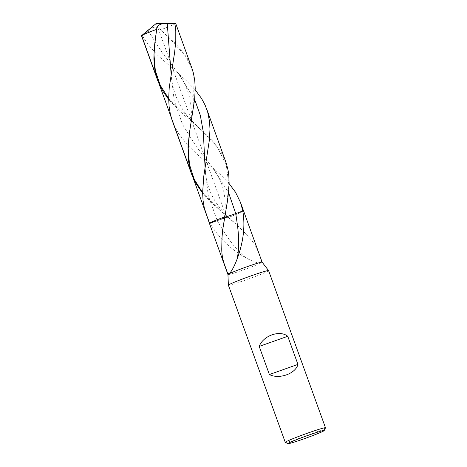 <?xml version="1.0" encoding="UTF-8"?>
<svg xmlns="http://www.w3.org/2000/svg" width="467" height="467" viewBox="0 0 467 467"><rect width="100%" height="100%" fill="white"/><g stroke="black" fill="none" stroke-linecap="round" stroke-linejoin="round"><path stroke-width="0.35" stroke-dasharray="2.33 1.75" d="M245.613 257.667C230.021 248.783 218.212 237.341 210.197 223.337L217.266 220.745C225.018 233.757 232.496 246.383 245.613 257.667C251.911 261.199 256.926 263.014 260.662 263.119L261.275 262.81A18.178 0.887 -19.9 0 0 262.133 262.191L262.133 262.191M268.595 270.621A21.383 1.045 -19.9 0 1 248.864 278.875A21.383 1.045 -19.9 0 1 228.386 285.179M260.662 263.119A18.178 0.887 -19.9 0 1 241.643 270.527A18.178 0.887 -19.9 0 1 227.954 274.561L227.954 274.561M325.481 427.83A21.383 1.045 -19.9 0 1 305.751 436.032A21.383 1.045 -19.9 0 1 285.314 442.372M171.103 73.745L174.121 100.136L182.451 124.333L196.222 146.451L212.421 167.402L219.257 178.318L222.064 185.113C225.176 194.885 225.97 205.544 224.452 217.102A10.904 0.531 -19.9 0 0 224.685 217.137A10.904 0.531 -19.9 0 1 224.452 217.102A10.904 0.531 -19.9 0 1 224.738 216.869A10.904 0.531 -19.9 0 0 224.452 217.102L223.43 224.709M243.891 231.69L249.845 238.363L239.215 227.026L212.462 203.67L202.631 193.192M206.332 214.843L210.197 223.337A18.178 0.887 -19.9 0 1 209.414 223.354A18.178 0.887 -19.9 0 0 210.197 223.337L217.266 220.745A10.904 0.531 -19.9 0 1 228.55 217.213A10.904 0.531 -19.9 0 1 228.275 217.47A18.178 0.887 -19.9 0 0 243.593 210.985A18.178 0.887 -19.9 0 1 228.275 217.47A10.904 0.531 -19.9 0 0 228.55 217.213L235.642 223.786M249.845 238.363C252.945 241.672 255.443 245.444 257.335 249.676C258.852 253.575 262.331 261.059 261.275 262.81M217.266 220.745A10.904 0.531 -19.9 0 1 228.55 217.213C213.746 203.472 205.929 187.063 205.095 167.986L208.194 195.369L217.266 220.745M225.806 161.833L220.815 151.612L213.191 141.565L203.688 132.108L180.028 111.473L168.698 99.494M191.832 67.984L187.238 58.375L181.459 50.226L174.378 42.479L160.42 29.876L159.154 28.189L155.914 27.139L152.551 27.734L149.458 29.695L142.312 35.761A18.178 0.887 -19.9 0 1 141.513 35.778M142.312 35.761L148.027 44.464L156.988 54.604L186.292 80.668L195.212 89.892M229.116 183.601L220.424 174.635L196.718 153.982L186.858 144.233L178.727 133.772L174.927 127.077L172.44 121.21M209.514 223.197L226.507 217.167L156.357 23.379L141.641 35.597M175.691 23.408A18.178 0.887 -19.9 0 1 160.42 29.876M212.999 168.009L228.556 192.626M155.762 35.702L156.614 28.452M168.686 98.607L201.989 130.579L216.945 146.638L226.238 164.553L228.859 184.909L226.419 207.342M148.138 30.752L162.201 52.701L178.452 73.552L194.634 99.465M205.077 167.577L205.153 167.139M165.283 34.073L168.243 36.7L185.492 56.058L190.927 66.787L193.922 78.398L193.682 104.071L189.614 131.595M202.625 192.76L220.879 211.207M171.173 73.307L171.12 74.148C172.673 96.301 182.965 115.11 201.989 130.579L202.042 130.626M179.024 74.165L178.452 73.552C190.279 89.775 193.998 109.132 189.608 131.63L189.614 131.56M159.737 28.662L168.243 36.706"/><path stroke-width="0.7" d="M195.212 89.892L201.446 98.303L205.118 105.128L207.681 112.086L209.56 121.63L209.981 129.155L209.444 139.639L203.77 176.263L202.625 192.673L203.069 200.553L204.353 208.148L209.414 223.354A18.178 0.887 -19.9 0 1 209.514 223.197A18.178 0.887 -19.9 0 0 209.414 223.354L227.954 274.561A18.178 0.887 -19.9 0 1 227.949 274.549A18.178 0.887 -19.9 0 1 228.054 274.409A18.178 0.887 -19.9 0 1 228.807 273.942L229.42 273.633A18.178 0.887 -19.9 0 1 248.31 266.272A18.178 0.887 -19.9 0 1 262.127 262.18A18.178 0.887 -19.9 0 1 262.133 262.191L268.589 270.609A21.383 1.045 -19.9 0 1 268.595 270.621L325.487 427.778A21.383 1.045 -19.9 0 1 325.481 427.83L324.197 430.562A19.246 0.94 -19.9 0 1 306.44 437.941A19.246 0.94 -19.9 0 1 288.051 443.65A19.246 0.94 -19.9 0 1 288.116 443.452A19.246 0.94 -19.9 0 1 307.368 435.612A19.246 0.94 -19.9 0 1 324.197 430.562M288.051 443.65L285.314 442.372A21.383 1.045 -19.9 0 1 285.273 442.337L228.386 285.179A21.383 1.045 -19.9 0 1 228.381 285.162A21.383 1.045 -19.9 0 1 228.503 284.993A21.383 1.045 -19.9 0 1 249.244 276.517A21.383 1.045 -19.9 0 1 268.589 270.609M285.273 442.337A21.383 1.045 -19.9 0 1 285.39 442.15A21.383 1.045 -19.9 0 1 306.288 433.621A21.383 1.045 -19.9 0 1 325.487 427.778M297.934 364.4L269.383 374.534C279.027 379.618 295.739 373.688 297.934 364.4L287.754 336.287L259.208 346.415C263.114 335.656 279.826 329.725 287.754 336.287M269.383 374.534L259.208 346.415M228.807 273.942L227.295 272.314L224.055 263.353C222.339 258.041 221.586 252.729 221.79 247.411L222.041 236.932L222.741 229.554L227.336 201.802L228.713 190.962L229.122 183.111L228.818 175.551L228.165 170.688L226.431 163.678L206.618 108.834M228.556 192.626L235.747 213.588L242.817 210.996L240.517 202.468L243.593 210.985A18.178 0.887 -19.9 0 0 242.817 210.996L235.747 213.588A10.904 0.531 -19.9 0 1 224.685 217.137A10.904 0.531 -19.9 0 0 235.747 213.588C237.913 227.989 240.359 242.77 237.16 258.893C243.424 241.994 245.309 226.028 242.817 210.996A18.178 0.887 -19.9 0 1 243.593 210.985L262.133 262.191M237.16 258.893C234.609 265.7 232.029 270.615 229.42 273.633M209.514 223.197A18.178 0.887 -19.9 0 1 224.738 216.869A18.178 0.887 -19.9 0 0 209.514 223.197L141.612 35.62A18.178 0.887 -19.9 0 1 141.629 35.609A18.178 0.887 -19.9 0 1 156.784 29.31L156.725 27.95L157.507 26.566L159.119 25.031L161.016 24.08L165.02 23.502L174.897 23.426L175.79 30.781L175.785 41.061L174.699 51.79L169.206 87.854L168.686 98.73L169.124 106.622L170.391 114.234L172.031 120.048L191.622 174.209L189.707 167.787L188.388 160.204L188.008 146.947L189.386 133.148L194.698 98.817L195.218 88.333L194.786 80.803L193.519 73.588L192.171 68.958L175.691 23.408A18.178 0.887 -19.9 0 0 175.499 23.35L156.357 23.379L141.641 35.597M168.698 99.494L162.709 90.966L157.653 80.359L154.828 69.478L153.882 59.064L154.244 48.224L155.447 37.804L153.987 54.616L155.324 70.546L160.222 85.245L168.686 98.607M157.653 80.359L141.513 35.778A18.178 0.887 -19.9 0 1 141.612 35.62L156.357 23.379M155.447 37.804L156.784 29.31M240.517 202.468L235.537 192.276L229.116 183.601M202.631 193.192L195.655 183.006L191.622 174.209M174.897 23.426A18.178 0.887 -19.9 0 1 175.499 23.35M221.977 238.152L221.79 247.411M167.262 23.443L171.103 73.745M194.634 99.465L200.296 115.267L203.332 132.062L205.077 167.577M189.614 131.595L188.219 148.465L189.462 164.483L194.225 179.299L202.625 192.76M228.381 285.162L227.949 274.549"/></g></svg>
